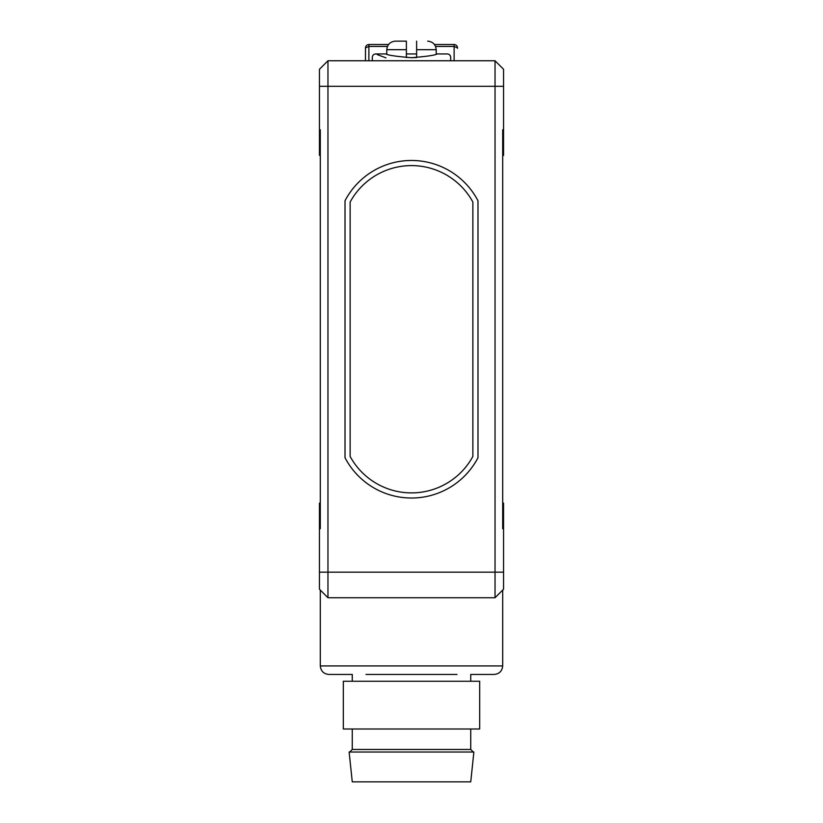 <?xml version="1.0" encoding="UTF-8"?>
<svg xmlns="http://www.w3.org/2000/svg" width="823" height="823" viewBox="0 0 823 823"><rect width="100%" height="100%" fill="white"/><g stroke="black" fill="none" stroke-linecap="round" stroke-linejoin="round"><path stroke-width="1.23" d="M436.221 54.174L436.221 49.678L416.613 49.678L416.613 41.15L416.613 57.548L411.5 57.703C395.966 56.427 387.438 55.172 385.925 53.937C387.417 55.162 395.945 56.427 411.5 57.703C427.034 56.427 435.562 55.172 437.075 53.937C435.583 55.162 427.055 56.427 411.5 57.703M368.879 60.758L368.879 44.514L388.518 44.514M472.865 456.456A69.893 69.893 0 0 1 350.135 456.456L350.135 202.036A69.893 69.893 0 0 1 472.865 202.036L472.865 456.456L472.865 202.036M411.5 681.269L479.686 681.269L479.686 729.003L343.314 729.003L343.314 681.269L411.5 681.269M470.735 729.003L470.735 749.465L352.265 749.465L352.265 729.003M470.735 781.85L352.265 781.85L349.127 752.016L473.873 752.016L470.735 781.85M406.387 57.548L406.387 41.15L406.387 49.678L386.779 49.678C387.324 44.535 390.164 41.695 395.307 41.15L406.387 41.15M416.613 41.15C430.45 41.15 430.45 41.15 416.613 41.15M425.882 60.758C453.885 52.353 453.885 52.353 425.882 60.758M397.118 60.758C369.116 52.353 369.116 52.353 397.118 60.758M377.263 54.606L385.925 57.847M440.727 60.758C453.915 56.334 453.915 56.334 440.727 60.758M382.273 60.758C369.085 56.334 369.085 56.334 382.273 60.758M365.474 60.758L365.474 47.919L365.474 60.758M434.482 44.514L454.121 44.514C456.179 44.73 457.31 45.862 457.526 47.919L457.526 48.3M387.427 46.427L368.879 46.427L365.474 47.919C365.669 45.882 366.811 44.751 368.879 44.514M457.526 47.919L454.121 46.427L454.121 60.758M320.301 155.362L319.447 155.362L319.447 69.276L327.966 60.758L495.035 60.758L503.553 69.276L503.553 155.362L502.699 155.362M495.035 60.758L495.035 86.322L327.966 86.322L327.966 60.758M320.301 129.797L319.447 129.797L320.301 129.797L320.301 528.695L319.447 528.695L320.301 528.695M502.699 503.131L503.553 503.131L503.553 528.695L502.699 528.695L502.699 129.797L503.553 129.797M345.012 200.761A75.006 75.006 0 0 1 477.988 200.761L477.988 457.732A75.006 75.006 0 0 1 345.012 457.732L345.012 200.761L345.012 457.732M319.447 86.322L327.966 86.322L327.966 572.17L495.035 572.17L495.035 86.322L503.553 86.322M502.699 528.695L503.553 528.695L503.553 572.17L495.035 572.17L495.035 597.745L327.966 597.745L319.447 589.217L319.447 503.131L320.301 503.131M477.988 457.732L477.988 200.761M327.966 597.745L327.966 572.17L319.447 572.17M411.5 597.745L481.393 597.745M503.553 572.17L503.553 589.217L495.035 597.745M352.265 681.269L352.265 674.449L328.819 674.449C323.665 673.924 320.826 671.084 320.301 665.93L320.301 590.07M366.009 674.449L456.991 674.449M320.301 665.93L502.699 665.93C502.174 671.084 499.335 673.924 494.181 674.449L470.735 674.449L470.735 681.269M350.135 202.036L350.135 456.456M435.573 46.427L454.121 46.427L454.121 44.514M470.735 749.465L473.297 752.016M386.779 49.678L386.779 54.174M436.221 49.678C435.696 44.514 432.847 41.675 427.693 41.15M450.706 60.758L450.706 57.343C450.49 55.285 449.358 54.153 447.301 53.937L437.075 53.937M385.925 53.937L375.7 53.937C373.642 54.153 372.51 55.285 372.294 57.343L372.294 60.758M416.613 53.937L406.387 53.937M502.699 665.93L502.699 590.07M352.265 749.465L349.703 752.016"/></g></svg>
